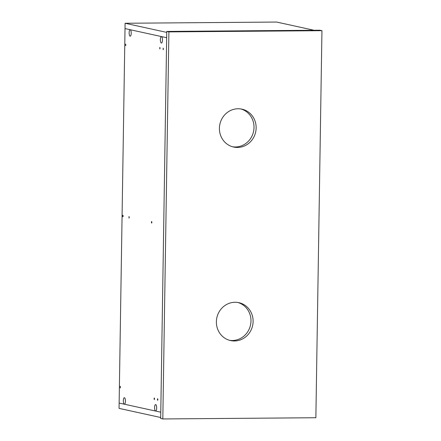 <?xml version="1.0" encoding="UTF-8"?>
<svg xmlns="http://www.w3.org/2000/svg" width="441" height="441" viewBox="0 0 441 441"><rect width="100%" height="100%" fill="white"/><g stroke="black" fill="none" stroke-linecap="round" stroke-linejoin="round"><path stroke-width="0.66" d="M216.377 321.776A19.404 18.318 102.4 0 0 230.582 340.579A19.404 18.318 102.4 0 0 253.106 321.483A19.404 18.318 102.4 0 0 238.901 302.675A19.404 18.318 102.4 0 0 216.377 321.776M229.518 340.309A19.404 18.318 102.4 0 0 250.973 321.015A19.404 18.318 102.4 0 0 237.826 302.476M256.144 127.956A19.404 18.318 -77.6 0 1 233.62 147.051A19.404 18.318 -77.6 0 1 219.414 128.248A19.404 18.318 -77.6 0 1 241.938 109.153A19.404 18.318 -77.6 0 1 256.144 127.956M240.863 108.949A19.404 18.318 -77.6 0 1 254.01 127.488A19.404 18.318 -77.6 0 1 232.561 146.781M162.817 418.95L315.866 417.732L321.947 30.683L168.897 31.895L162.817 418.95L160.684 418.481L166.764 31.427L319.813 30.214L321.947 30.683M168.897 31.895L166.764 31.427M125.101 23.257L166.748 32.397L160.7 417.511L119.053 408.372L119.136 403.052L160.783 412.192L119.136 403.052L125.101 23.257L276.623 22.05L314.014 30.258M166.665 37.717L125.018 28.577L166.665 37.717M163.407 48.979L163.137 48.113L163.153 49.728L163.407 48.979M160.072 48.245L159.807 47.38L159.818 49.001L160.072 48.245M154.565 398.851L154.3 397.986L154.047 398.736L154.311 399.601L154.565 398.851M157.9 399.585L157.63 398.719L157.376 399.469L157.646 400.334L157.9 399.585M120.481 387.165L120.217 386.299L120.228 387.915L120.481 387.165M123.171 216.051L122.907 215.186L122.648 215.941L122.918 216.807L123.171 216.051M125.861 44.943L125.591 44.078L125.602 45.693L125.861 44.943M129.263 217.391L128.993 216.525L129.009 218.141L129.263 217.391M151.908 222.363L151.638 221.498L151.384 222.247L151.654 223.113L151.908 222.363M162.448 40.065A3.236 1.042 -90.5 0 0 161.384 36.603A3.236 1.042 -90.5 0 0 160.364 39.607A3.236 1.042 -90.5 0 0 161.434 43.069A3.236 1.042 -90.5 0 0 162.448 40.065M131.214 33.207A3.236 1.042 -90.5 0 0 130.15 29.745A3.236 1.042 -90.5 0 0 129.13 32.75A3.236 1.042 -90.5 0 0 130.2 36.212A3.236 1.042 -90.5 0 0 131.214 33.207M156.671 408.019A3.236 1.042 -90.5 0 0 155.601 404.557A3.236 1.042 -90.5 0 0 154.587 407.561A3.236 1.042 -90.5 0 0 155.651 411.023A3.236 1.042 -90.5 0 0 156.671 408.019M125.437 401.161A3.236 1.042 -90.5 0 0 124.368 397.699A3.236 1.042 -90.5 0 0 123.353 400.704A3.236 1.042 -90.5 0 0 124.417 404.171A3.236 1.042 -90.5 0 0 125.437 401.161"/></g></svg>
